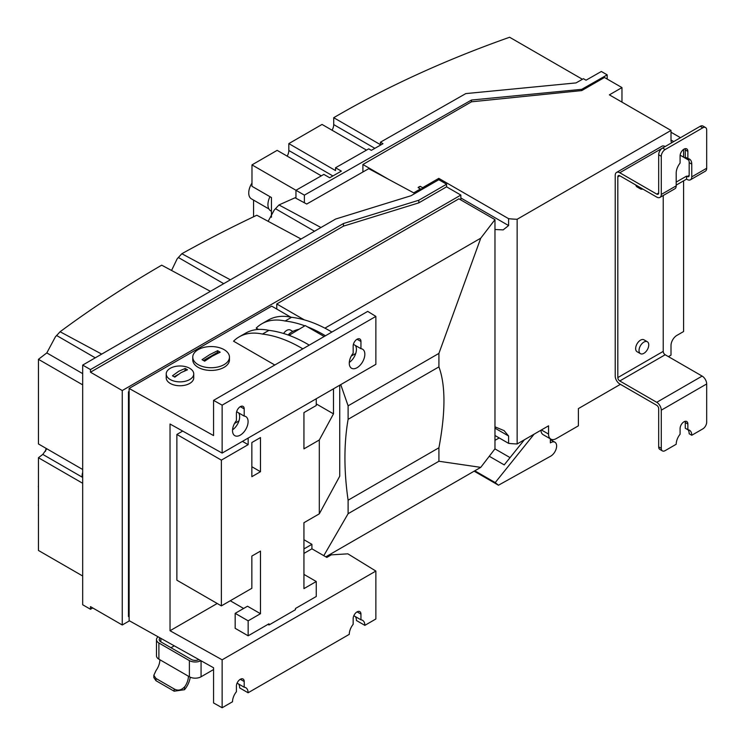 <?xml version="1.0" encoding="UTF-8"?>
<svg xmlns="http://www.w3.org/2000/svg" width="745" height="745" viewBox="0 0 745 745"><rect width="100%" height="100%" fill="white"/><g stroke="black" fill="none" stroke-linecap="round" stroke-linejoin="round"><path stroke-width="1.12" d="M271.441 217.251L271.441 197.537L251.978 186.306L251.978 164.887L277.149 150.35L321.309 175.848M332.065 130.226A8.26 4.768 120 0 0 333.713 124.592L333.713 117.701L380.416 144.66L380.416 142.202L465.793 93.6L576.043 82.909L583.437 78.7L586.036 80.199L601.345 71.483L607.184 74.854L607.184 79.044M671.683 142.77A8.26 4.768 -60 0 1 671.003 140.013L671.003 130.431L609.382 94.857L621.973 87.584L604.456 77.48L581.752 90.583L581.752 89.326L607.184 74.854M419.286 190.161A6.426 3.706 -60 0 1 420.459 188.951L418.122 187.6L418.392 187.219L420.282 186.352L422.611 187.703A6.426 3.706 -60 0 1 423.849 187.572M420.282 186.352A6.426 3.706 -60 0 0 418.122 187.6L420.292 186.371M671.003 130.431L517.151 219.263A56.871 32.836 180 0 1 508.593 218.667L438.796 178.362L422.611 187.703M581.752 90.583L471.483 101.814L471.483 100.035L581.752 89.326M362.899 171.983L362.899 164.505L471.483 101.814M362.899 164.505L388.657 179.377M420.459 188.951L413.699 192.853M320.965 227.523L278.975 204.959A1277.833 737.746 180 0 1 295.076 197.779L306.726 204.037L368.738 168.668L414.146 193.085L429.967 184.09L430.61 184.434M46.805 448.779L42.791 454.403A1284.25 741.452 0 0 0 38.451 457.737L38.451 550.462L82.686 576.006M101.702 354.108L60.094 331.749L55.4 336.833L46.814 352.916A1284.25 741.452 0 0 0 38.451 359.323L38.451 443.955L82.686 469.499M230.391 279.813L181.836 253.728L177.161 258.822L171.555 270.472M278.975 204.959L274.253 210.025L268.135 221.312M82.686 384.858L38.451 359.323M82.686 483.282L38.451 457.737M60.094 331.749A1277.833 737.746 180 0 1 161.693 265.173L210.416 291.342M181.836 253.728A1277.833 737.746 180 0 1 256.811 215.231L301.064 239.005M438.796 178.362L438.796 179.713L411.026 195.739L335.66 219.03L82.686 365.087L90.471 369.576L343.445 223.528L418.811 200.237L446.572 184.211L446.572 186.827L418.811 202.854L343.445 226.145L90.471 372.202L90.471 369.576M92.743 607.948L90.471 609.261L82.686 604.763L82.686 365.087M438.796 179.713L446.572 184.211M343.445 223.528L343.445 226.145M418.811 200.237L418.811 202.854M446.572 186.827L460.848 195.069L122.255 390.548L90.471 372.202M90.471 609.261L90.471 606.635L122.255 624.99L129.462 620.827M122.255 390.548L122.255 624.99M460.848 199.939L460.848 195.069M290.727 317.128L271.702 306.139L129.127 388.452L129.127 616.897L128.475 616.525L128.475 391.823L129.127 391.451M276.758 309.063L276.758 303.969L458.901 198.813L494.969 219.635L494.969 448.825L480.749 467.366L438.917 461.257L438.917 447.773C445.622 412.078 445.622 385.109 438.917 366.885L438.917 353.4L480.749 238.177L494.969 219.635M129.127 392.196L128.475 391.823M217.214 603.487L170.028 630.736L222.14 659.819L222.14 707.75L232.524 701.762A11.007 6.351 -60 0 1 236.416 691.723L236.416 686.033A5.504 3.176 -60 0 1 240.309 679.291A5.504 3.176 -60 0 1 243.056 679.012A5.504 3.176 -60 0 1 244.202 681.535L244.202 687.235A11.007 6.351 -60 0 1 245.813 687.728A11.007 6.351 -60 0 1 248.094 692.766L349.275 634.349A11.007 6.351 -60 0 1 353.167 624.319L353.167 618.62A5.504 3.176 -60 0 1 357.06 611.878A5.504 3.176 -60 0 1 359.816 611.608A5.504 3.176 -60 0 1 360.953 614.122L360.953 619.821A11.007 6.351 -60 0 1 362.564 620.324A11.007 6.351 -60 0 1 364.845 625.362L375.871 618.993L375.871 571.061L347.85 553.833L331.283 554.857L326.832 557.428L311.913 548.814L311.913 544.325L303.941 539.715M267.939 624.385L268.973 624.99L295.439 609.708L295.439 608.507L316.262 596.484L316.262 581.51L303.941 588.625L303.941 522.711L319.307 513.836L339.739 476.195L339.739 385.202M333.49 388.806L333.49 413.866L319.307 439.988L303.941 448.863L303.941 412.609L316.262 405.494L316.262 398.752M319.307 513.836L319.307 439.988M222.14 453.09L375.871 364.342L375.871 316.401L367.704 311.382L213.564 400.372L222.14 405.159L222.14 453.09L170.028 424.007L170.028 630.736M311.913 548.814L303.941 553.423M375.871 571.061L222.14 659.819M274.812 365.013L233.558 341.191A79.994 46.181 60 0 1 239.201 336.852A79.994 46.181 60 0 1 262.491 334.077A146.774 84.734 60 0 1 302.824 348.837M258.487 329.439L256.196 328.126A79.994 46.181 60 0 1 261.84 323.777A79.994 46.181 60 0 1 285.13 321.011A146.774 84.734 60 0 1 304.826 325.816M351.258 356.073L355.71 353.512A11.007 6.351 120 0 0 355.374 345.466M129.127 388.452L213.564 435.574L213.564 400.372M234.507 423.486L238.949 420.916A11.007 6.351 120 0 0 238.614 412.87M193.747 373.925L193.747 377.817A13.764 7.944 180 0 1 189.714 383.433A13.764 7.944 180 0 1 174.712 385.156A13.764 7.944 180 0 1 166.219 377.817L166.219 373.925A13.764 7.944 180 0 1 170.251 368.309A13.764 7.944 180 0 1 185.244 366.587A13.764 7.944 180 0 1 193.747 373.925A13.764 7.944 180 0 1 189.714 379.54A13.764 7.944 180 0 1 174.712 381.263A13.764 7.944 180 0 1 166.219 373.925M229.46 357.144L229.46 359.844A18.346 10.588 180 0 1 224.087 367.332A18.346 10.588 180 0 1 204.093 369.632A18.346 10.588 180 0 1 192.769 359.844L192.769 357.144A18.346 10.588 180 0 1 198.142 349.656A18.346 10.588 180 0 1 218.136 347.356A18.346 10.588 180 0 1 229.46 357.144A18.346 10.588 180 0 1 224.087 364.64A18.346 10.588 180 0 1 204.093 366.931A18.346 10.588 180 0 1 192.769 357.144M222.14 707.75L213.564 702.963L213.564 667.762L129.127 620.641L129.127 616.897M236.416 420.59L236.416 413.391A5.504 3.176 -60 0 1 240.309 406.658A5.504 3.176 -60 0 1 243.056 406.379A5.504 3.176 -60 0 1 244.202 408.903L244.202 416.101A11.007 6.351 -60 0 1 245.813 416.595A11.007 6.351 -60 0 1 247.498 425.414A11.007 6.351 -60 0 1 240.309 435.117A11.007 6.351 -60 0 1 234.805 435.657A11.007 6.351 -60 0 1 236.416 420.59M353.167 353.186L353.167 345.987A5.504 3.176 -60 0 1 357.06 339.245A5.504 3.176 -60 0 1 359.816 338.975A5.504 3.176 -60 0 1 360.953 341.489L360.953 348.688A11.007 6.351 -60 0 1 362.564 349.191A11.007 6.351 -60 0 1 364.249 358.01A11.007 6.351 -60 0 1 357.06 367.704A11.007 6.351 -60 0 1 351.556 368.254A11.007 6.351 -60 0 1 353.167 353.186M375.871 316.401L222.14 405.159M364.845 625.362L356.417 620.492A11.007 6.351 120 0 0 355.374 616.599M248.094 692.766L239.657 687.905A11.007 6.351 120 0 0 238.614 684.012M311.913 544.325L303.941 548.925M182.693 431.076L176.872 434.447L176.872 580.197L221.367 605.89L251.857 588.289L251.857 556.077L260.48 551.095L260.48 613.712L248.15 620.827L235.178 613.34L235.178 628.324L248.15 635.811L268.973 623.788L268.973 624.99M289.023 334.943L290.997 336.079A146.774 84.734 -120 0 0 289.023 335.325L305.236 325.574L324.177 336.507M288.11 334.999A20.18 11.65 180 0 1 298.754 329.318M292.813 331.432L290.42 330.044A7.338 4.237 120 0 0 283.575 333.49M244.202 687.235L237.087 683.128M360.953 619.821L353.838 615.715M244.202 416.101L236.649 411.734M238.949 420.916A11.007 6.351 -60 0 1 232.552 429.818M360.953 348.688L353.4 344.33M355.71 353.512A11.007 6.351 -60 0 1 349.312 362.415M307.21 326.72A146.774 84.734 60 0 1 325.463 335.772M309.25 345.131A146.774 84.734 -120 0 0 290.997 336.079M289.023 335.325A146.774 84.734 -120 0 0 268.908 330.37A79.994 46.181 -120 0 0 245.626 333.145L239.201 336.852M268.908 330.37L262.491 334.077M331.888 332.056A146.774 84.734 -120 0 0 291.546 317.305L285.13 321.011M291.546 317.305A79.994 46.181 -120 0 0 268.265 320.071L261.84 323.777M260.48 613.712L247.508 606.225L235.178 613.34M251.857 466.724L260.48 471.706L251.857 476.688L251.857 442.53L260.48 437.548L260.48 471.706M242.451 441.366L248.15 444.663L221.367 460.131L176.872 434.447M221.367 460.131L221.367 605.89M243.615 608.469L230.252 600.759M248.15 438.079L248.15 444.663M248.15 620.827L248.15 635.811M316.262 403.92L333.49 413.866M316.262 581.51L303.941 574.395M170.968 647.722L174.256 645.822M160.1 637.925A5.504 3.176 0 0 0 159.234 639.629A5.504 3.176 0 0 0 160.846 641.873L191.335 659.474A5.504 3.176 0 0 0 198.915 659.586M158.089 636.807A8.26 4.768 0 0 0 156.487 639.629L156.487 655.805A8.26 4.768 0 0 0 158.899 659.176L189.388 676.777A8.26 4.768 0 0 0 201.066 676.777L201.066 660.787M153.833 675.324L155.984 678.462L155.984 680.716L153.833 677.596L153.833 675.324L155.984 670.593A12.842 7.413 120 0 0 159.877 659.744M155.984 678.462L174.144 688.948L174.144 691.202L184.527 689.702A15.598 9.005 -60 0 0 190.217 677.196M184.527 689.702L184.527 687.067A12.842 7.413 120 0 0 188.41 676.218M173.427 688.473C177.496 691.174 181.333 690.503 184.928 686.452M155.984 680.716L174.144 691.202M156.487 639.629A8.26 4.768 0 0 0 158.899 643L158.899 659.176M200.899 660.694A8.26 4.768 0 0 1 189.388 660.601L158.899 643M213.564 669.559L201.066 676.777M187.507 369.809L181.147 372.556L174.796 377.147L172.458 375.797L178.819 371.215L185.17 368.458L187.507 369.809M185.17 368.458L185.17 370.479L184.248 371.01M178.055 374.586L174.228 376.793M209.82 354.592L217.605 350.69L220.194 352.189L212.418 356.091L204.633 361.176L202.035 359.677L209.82 354.592M217.605 350.69L217.605 352.357L203.497 360.496M217.605 352.357L218.546 352.897M276.758 303.969L304.267 319.847M323.796 555.668L348.111 513.687L348.111 500.202A275.194 158.89 60 0 1 348.111 419.314L348.111 405.829L340.744 384.616M348.111 405.829L438.917 353.4M348.111 419.314L438.917 366.885M324.904 328.154L480.749 238.177M348.111 500.202L438.917 447.773M348.111 513.687L438.917 461.257M480.749 467.366L325.798 556.832M38.451 486.643L38.451 505.194M45.464 451.358L46.069 448.35M38.321 486.653L38.451 485.982M38.451 505.538L38.321 505.073M517.151 219.263L517.151 443.955L548.543 425.833L548.543 434.074A11.007 6.351 120 0 0 550.825 439.112A11.007 6.351 120 0 0 556.329 438.563L578.381 425.833L578.381 408.605L620.408 384.336M668.414 356.622L671.003 355.132L671.003 345.54A8.26 4.768 -60 0 1 676.842 335.427L683.593 331.534L683.593 180.839M683.593 157.167L683.593 149.4M702.786 127.805L665.173 149.531A5.504 3.176 120 0 0 661.281 156.273L661.281 194.464A6.426 3.706 60 0 1 659.949 197.406A6.426 3.706 60 0 1 656.736 197.09L619.765 175.745A2.756 1.592 60 0 0 618.387 175.606A2.756 1.592 60 0 0 617.819 176.863L617.819 377.594A2.756 1.592 60 0 0 619.765 380.965L656.736 402.309A6.426 3.706 60 0 1 661.281 410.178L661.281 448.378A5.504 3.176 120 0 0 662.417 450.893L659.819 449.403A5.504 3.176 -60 0 1 658.682 446.879L658.682 408.679A2.756 1.592 60 0 0 656.736 405.308L619.765 383.964A6.426 3.706 60 0 1 615.221 376.095L615.221 175.373A6.426 3.706 60 0 1 616.553 172.43A6.426 3.706 60 0 1 619.765 172.747L656.736 194.091L658.682 192.974L658.682 154.774A5.504 3.176 -60 0 1 662.575 148.032L700.198 126.305A5.504 3.176 -60 0 1 702.945 126.035L705.543 127.535A5.504 3.176 120 0 0 702.786 127.805L700.198 126.305M550.825 439.112L543.17 434.689A11.007 6.351 -60 0 1 540.907 430.238M494.969 435.49L508.593 443.359A56.871 32.836 0 0 0 517.151 443.955M508.593 443.359L508.593 436.021L504.095 430.629L494.969 426.82M304.388 202.78L304.388 195.143L471.483 100.035M494.969 229.497L503.154 229.888L508.593 225.558L508.593 218.667M621.973 87.584L621.973 102.121M671.003 132.228L680.474 137.695M380.416 142.202L383.005 143.701L371.336 150.341L368.738 148.851L335.529 167.755L341.368 171.117L329.69 177.766L323.851 174.395L295.961 190.273L304.388 195.143M582.413 79.277L509.617 37.25A926.501 534.91 0 0 0 337.988 115.224L333.713 117.701M366.512 150.118L322.036 124.434L288.827 143.608L335.529 170.577L335.529 167.755M251.978 164.887L295.961 190.273L295.961 198.254M287.179 156.143A8.26 4.768 120 0 0 288.827 150.499L288.827 143.608M550.359 438.842L550.359 442.893A8.26 4.768 -60 0 1 551.002 442.511A8.26 4.768 -60 0 1 554.913 442.223A8.26 4.768 -60 0 1 556.143 448.974A8.26 4.768 -60 0 1 550.574 456.229L498.47 485.219L495.22 482.592L534.1 434.167M554.913 442.223L551.347 440.165A8.26 4.768 120 0 0 550.359 439.82M524.368 439.792L504.216 464.889L489.26 456.257M474.807 470.803L495.22 482.592M494.931 448.872L510.064 457.607M499.225 437.958L494.969 440.323M474.155 471.175L498.47 485.219M659.949 197.406L674.868 188.792A6.426 3.706 -120 0 0 676.199 185.85L676.199 173.119A11.007 6.351 -60 0 1 680.092 163.09L680.092 155.891A5.504 3.176 -60 0 1 682.495 150.36A5.504 3.176 -60 0 1 686.732 148.879A5.504 3.176 -60 0 1 687.868 151.403L687.868 158.601A11.007 6.351 -60 0 1 689.479 159.095A11.007 6.351 -60 0 1 691.76 164.133L691.76 176.863A6.426 3.706 60 0 1 690.429 179.806L705.357 171.192A6.426 3.706 -120 0 0 706.679 168.249L706.679 130.058A5.504 3.176 120 0 0 705.543 127.535M662.417 450.893A5.504 3.176 120 0 0 665.173 450.623L676.199 444.253A11.007 6.351 -60 0 1 680.092 434.223L680.092 428.524A5.504 3.176 -60 0 1 682.495 422.992A5.504 3.176 -60 0 1 686.732 421.512A5.504 3.176 -60 0 1 687.868 424.035L687.868 429.735A11.007 6.351 -60 0 1 689.479 430.228A11.007 6.351 -60 0 1 691.76 435.266L702.786 428.906A5.504 3.176 120 0 0 706.679 422.164L706.679 383.964A6.426 3.706 -120 0 0 702.144 376.095L665.173 354.75A2.756 1.592 60 0 1 663.227 351.379L663.227 195.516M665.164 146.532A6.426 3.706 -120 0 0 661.96 146.216L616.553 172.43M688.827 160.194L680.138 155.174M691.76 435.266L689.172 433.767A11.007 6.351 120 0 0 688.035 429.753M687.868 429.735L685.279 428.235L685.279 422.536A5.504 3.176 120 0 0 685.111 421.325M658.682 192.974A2.756 1.592 60 0 1 658.114 194.231A2.756 1.592 60 0 1 656.736 194.091M676.199 182.106L686.573 176.118L687.225 176.491A2.756 1.592 -120 0 0 688.594 176.63A2.756 1.592 -120 0 0 689.172 175.373L689.172 162.633A11.007 6.351 120 0 0 688.035 158.611M686.573 176.118L686.573 179.117L676.199 185.105M690.429 179.806A6.426 3.706 60 0 1 687.225 179.489L686.573 179.117M687.868 158.601L685.279 157.102L685.279 149.903A5.504 3.176 120 0 0 685.111 148.693M640.458 353.67L637.077 351.724A6.882 3.976 -60 0 1 635.653 348.576A6.882 3.976 -60 0 1 638.661 341.648A6.882 3.976 -60 0 1 643.959 339.804L647.331 341.75A6.882 3.976 120 0 0 642.032 343.594A6.882 3.976 120 0 0 639.024 350.522A6.882 3.976 120 0 0 640.458 353.67A6.882 3.976 120 0 0 645.757 351.826A6.882 3.976 120 0 0 648.755 344.907A6.882 3.976 120 0 0 647.331 341.75M639.154 186.939A6.882 3.976 120 0 0 640.458 188.895L637.077 186.948A6.882 3.976 -60 0 1 635.783 184.993M640.458 188.895A6.882 3.976 120 0 0 642.795 189.044M271.441 211.273L270.752 210.872A13.578 7.841 -60 0 1 269.96 196.68M268.917 208.963L251.4 198.85A12.842 7.413 -60 0 1 251.978 183.065M253.579 216.767A11.007 6.351 180 0 1 253.561 216.339L253.561 200.098M42.791 454.403L82.472 477.312M314.511 231.239L275.52 208.73M223.705 283.668L178.409 257.519M46.814 352.916L82.686 373.627M95.267 357.824L56.639 335.52M82.686 477.62A6.426 3.706 -60 0 1 82.164 475.487A6.426 3.706 -60 0 1 82.686 472.758M82.164 475.189A6.053 3.492 -60 0 1 82.686 472.526M240.309 679.291L244.202 681.535M357.06 611.878L360.953 614.122M240.309 406.658L244.202 408.903M357.06 339.245L360.953 341.489M160.846 638.344L160.846 641.873M189.388 660.601L189.388 676.777M541.41 429.949L548.543 434.074M494.969 428.151L508.593 436.021M508.593 225.558L460.848 197.984M671.003 140.013L673.731 141.587M374.856 148.339L333.713 124.592M332.894 175.941L288.827 150.499M661.281 194.464L676.199 185.85M691.76 176.863L706.679 168.249M661.281 156.273L658.682 154.774M665.173 149.531L662.575 148.032M661.281 448.378L658.682 446.879M687.225 176.491L689.172 175.373M619.765 172.747L662.51 148.069M689.172 162.633L691.76 164.133M685.279 149.903L687.868 151.403M685.279 422.536L687.868 424.035M661.281 410.178L706.679 383.964M656.736 402.309L702.144 376.095M619.765 380.965L665.173 354.75M617.819 377.594L663.227 351.379M617.819 176.863L619.765 175.745M82.686 477.666L82.062 475.338L82.686 472.33"/></g></svg>
